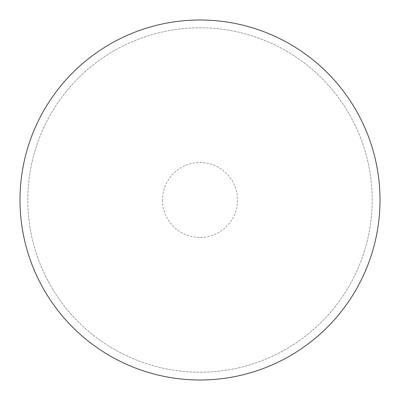 <?xml version="1.0" encoding="UTF-8"?>
<svg xmlns="http://www.w3.org/2000/svg" width="400" height="400" viewBox="0 0 400 400"><rect width="100%" height="100%" fill="white"/><g stroke="black" fill="none" stroke-linecap="round" stroke-linejoin="round"><path stroke-width="0.3" stroke-dasharray="2 1.5" d="M162.5 200A37.5 37.5 0 0 0 200 237.5A37.5 37.5 0 0 0 237.5 200A37.5 37.5 0 0 0 200 162.5A37.5 37.5 0 0 0 162.5 200M380 200A180 180 0 0 0 110 44.115A180 180 0 0 0 110 355.885A180 180 0 0 0 380 200A180 180 0 0 0 110 44.115A180 180 0 0 0 110 355.885A180 180 0 0 0 380 200A180 180 0 0 0 110 44.115A180 180 0 0 0 110 355.885A180 180 0 0 0 380 200M372.2 200A172.2 172.2 0 0 0 113.9 50.87A172.2 172.2 0 0 0 113.9 349.13A172.2 172.2 0 0 0 372.2 200A172.2 172.2 0 0 0 113.9 50.87A172.2 172.2 0 0 0 113.9 349.13A172.2 172.2 0 0 0 372.2 200"/><path stroke-width="0.6" d="M380 200A180 180 0 0 0 110 44.115A180 180 0 0 0 110 355.885A180 180 0 0 0 380 200"/></g></svg>
